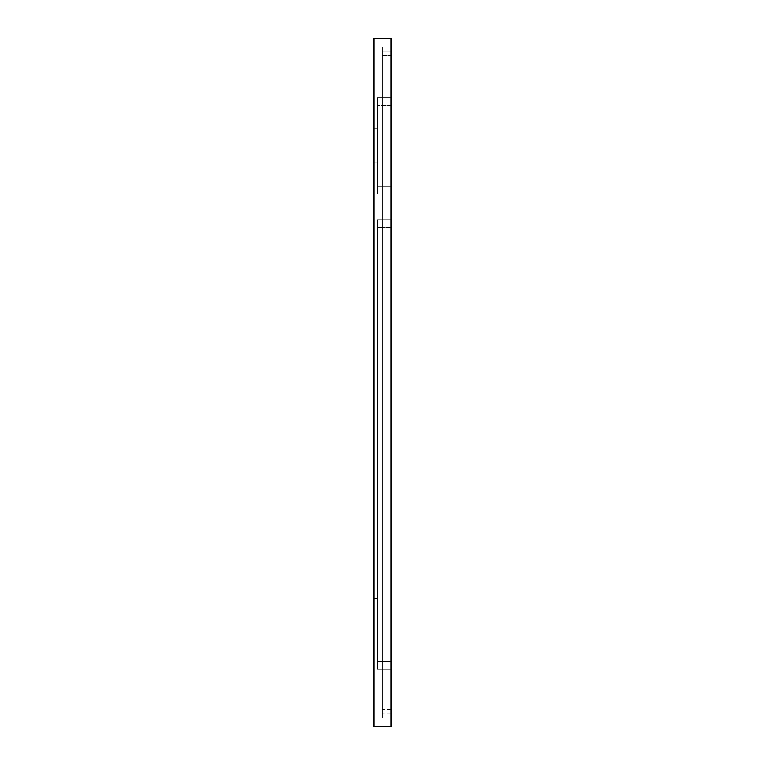<?xml version="1.0" encoding="UTF-8"?>
<svg xmlns="http://www.w3.org/2000/svg" width="765" height="765" viewBox="0 0 765 765"><rect width="100%" height="100%" fill="white"/><g stroke="black" fill="none" stroke-linecap="round" stroke-linejoin="round"><path stroke-width="0.57" stroke-dasharray="3.83 2.87" d="M373.894 38.25L391.106 38.25L391.106 726.75L373.894 726.75L373.894 38.25M377.336 219.842L377.336 669.088L377.336 219.842L377.336 669.088L377.336 219.842L377.336 669.088L377.336 219.842L377.336 669.088L377.336 219.842L377.336 669.088L377.336 219.842L377.336 227.588L377.336 219.842L377.336 227.588L377.336 219.842L391.106 219.842L391.106 669.088L391.106 219.842L391.106 669.088L391.106 219.842L391.106 669.088L391.106 219.842L391.106 669.088L391.106 219.842L391.106 669.088L391.106 219.842L391.106 669.088L391.106 219.842L377.336 219.842M373.894 145.828L373.894 128.616L373.894 145.828M373.894 615.729L373.894 598.517L373.894 615.729M391.106 55.463L391.106 709.538L391.106 55.463L382.5 55.463L382.5 709.538L382.5 55.463L391.106 55.463M391.106 105.379L391.106 194.023L391.106 97.633L391.106 194.023L391.106 105.379L377.336 105.379L377.336 194.023L377.336 97.633L377.336 105.379L377.336 97.633L377.336 105.379L391.106 105.379M391.106 227.588L391.106 669.088L391.106 227.588L391.106 669.088L391.106 227.588L377.336 227.588L377.336 669.088L377.336 227.588L377.336 661.343L377.336 227.588L391.106 227.588M377.336 615.729L377.336 632.942L377.336 615.729M391.106 669.088L377.336 669.088L391.106 669.088M391.106 709.538L382.5 709.538L391.106 709.538M382.5 51.159L382.5 713.841L382.5 46.856L382.5 51.159L391.106 51.159L391.106 46.856L382.5 46.856L391.106 46.856L391.106 718.144L382.5 718.144L382.5 713.841L382.5 718.144L391.106 718.144L391.106 51.159L382.5 51.159M391.106 194.023L377.336 194.023L391.106 194.023M377.336 145.828L377.336 163.041L377.336 145.828M391.106 97.633L377.336 97.633L391.106 97.633M391.106 661.343L377.336 661.343L391.106 661.343M391.106 186.278L377.336 186.278L391.106 186.278M391.106 713.841L382.5 713.841L391.106 713.841M373.894 632.942L377.336 632.942L373.894 632.942M373.894 598.517L377.336 598.517L373.894 598.517M373.894 163.041L377.336 163.041L373.894 163.041M373.894 128.616L377.336 128.616L373.894 128.616"/><path stroke-width="1.15" d="M373.894 38.25L391.106 38.25L391.106 726.75L373.894 726.75L373.894 38.25"/></g></svg>
